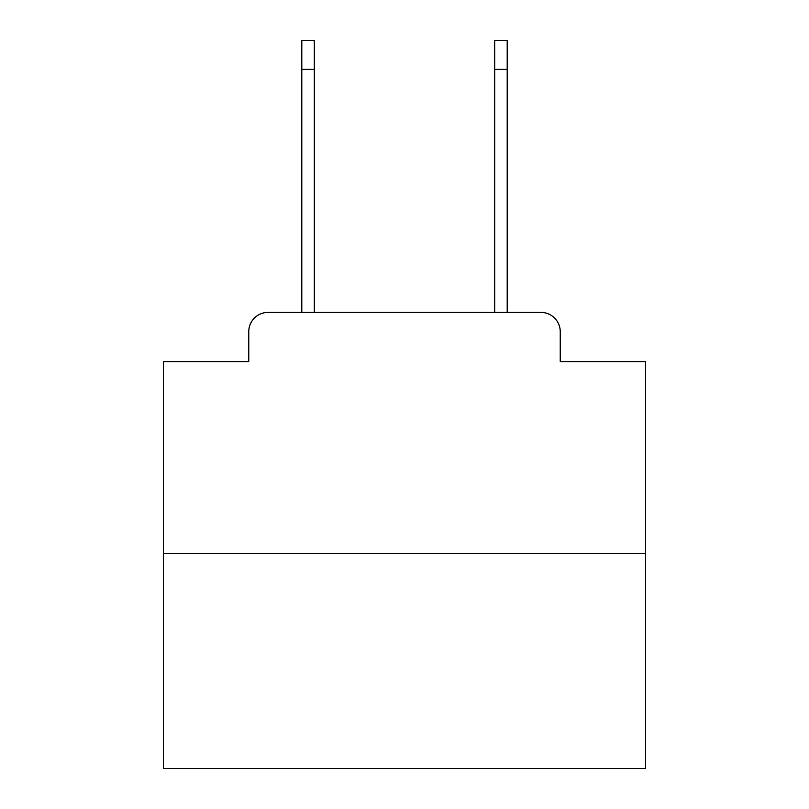 <?xml version="1.0" encoding="UTF-8"?>
<svg xmlns="http://www.w3.org/2000/svg" width="809" height="809" viewBox="0 0 809 809"><rect width="100%" height="100%" fill="white"/><g stroke="black" fill="none" stroke-linecap="round" stroke-linejoin="round"><path stroke-width="1.21" d="M248.757 331.69L248.757 361.583L248.757 331.69A19.285 19.285 0 0 1 268.042 312.405L301.797 312.405L301.797 40.45L314.327 40.45L314.327 312.405L329.283 312.405M645.592 553.498L163.408 553.498L163.408 768.55L645.592 768.55L645.592 361.583L560.243 361.583L560.243 331.69A19.285 19.285 0 0 0 540.958 312.405L268.042 312.405M163.408 553.498L163.408 361.583L248.757 361.583M479.717 312.405L494.673 312.405L494.673 40.45L507.203 40.45L507.203 69.382L494.673 69.382M507.203 69.382L507.203 312.405L540.958 312.405M560.243 361.583L560.243 331.69M301.797 69.382L314.327 69.382"/></g></svg>
